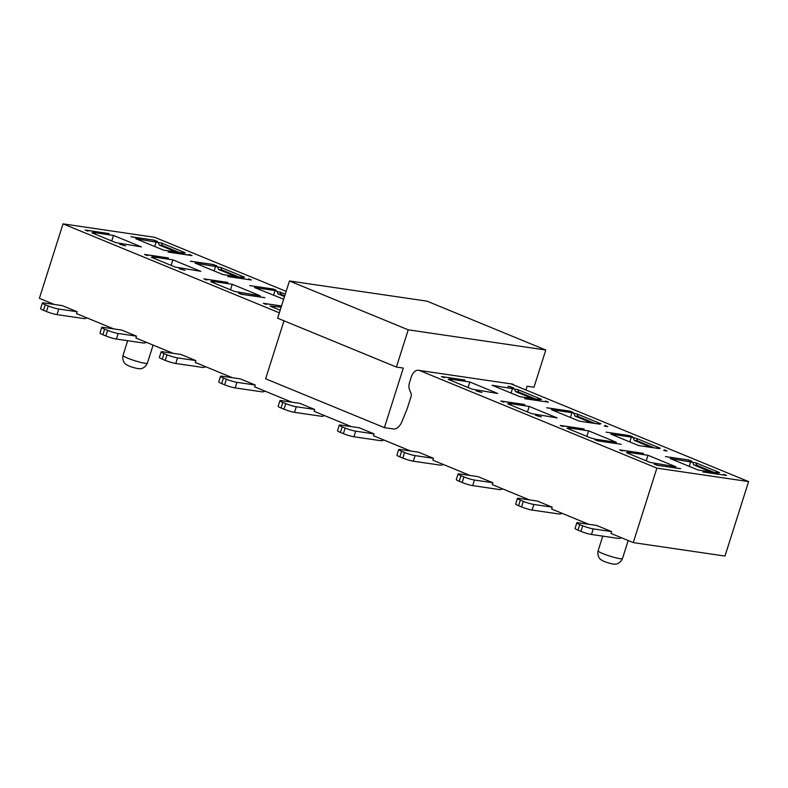 <?xml version="1.0" encoding="UTF-8"?>
<svg xmlns="http://www.w3.org/2000/svg" width="788" height="788" viewBox="0 0 788 788"><rect width="100%" height="100%" fill="white"/><g stroke="black" fill="none" stroke-linecap="round" stroke-linejoin="round"><path stroke-width="1.18" d="M396.413 367.06L408.223 329.827L289.452 280.971L277.642 318.204L396.413 367.06L403.289 368.075L384.396 427.648L393.626 428.997A9.83 5.683 112.4 0 0 401.841 421.816L407.189 408.736L411.316 395.724A9.83 5.683 112.4 0 0 410.725 392.582L409.524 389.735A9.83 5.683 -67.6 0 1 409.652 382.072L411.247 377.028A7.87 4.541 -67.6 0 1 418.192 370.261L512.2 384.051A7.87 4.541 -67.6 0 1 512.83 384.219A7.87 4.541 -67.6 0 1 513.953 385.076M384.396 427.648L265.625 378.792L284.005 320.824M525.911 389.991L527.103 386.238L533.978 387.243L545.788 350.01L408.223 329.827M289.452 280.971L427.017 301.154L545.788 350.01M419.344 370.429L656.887 468.131L748.6 481.586L724.98 556.062L633.266 542.607L610.995 533.446L611.587 531.585L596.743 525.478L578.392 522.779A7.87 0.916 -162.4 0 0 576.836 522.848A7.87 0.916 -162.4 0 0 579.751 524.552L582.716 525.773A7.87 0.916 17.6 0 0 593.246 528.886L611.587 531.585M511.057 383.884L748.6 481.586M680.34 468.594L659.822 465.58A5.9 0.69 -162.4 0 1 654.207 464.093L657.025 465.245L680.635 468.712M629.533 453.12L626.44 452.667L650.189 462.438L675.887 466.762L647.972 455.277L627.455 452.263L629.533 453.12L629.878 454.085M643.52 453.445L623.003 450.431A5.9 0.69 -162.4 0 0 621.83 450.48A5.9 0.69 -162.4 0 0 622.421 451.012L619.604 449.859L643.225 453.327M541.051 416.724A5.9 0.69 -162.4 0 1 535.436 415.237L541.346 416.842M510.762 404.264L507.669 403.811L531.417 413.582L557.116 417.906L529.201 406.421L508.684 403.407L510.762 404.264L511.107 405.229M524.749 404.589L504.231 401.575A5.9 0.69 -162.4 0 0 503.059 401.624A5.9 0.69 -162.4 0 0 503.64 402.156L500.833 401.003L524.453 404.471M689.076 460.054L665.466 456.587L686.279 459.719A5.9 0.69 -162.4 0 1 691.894 461.207L688.998 460.32M716.568 472.179L719.661 472.633L695.912 462.861L670.214 458.537L698.129 470.022L718.646 473.036L716.568 472.179L715.839 472.623M723.098 474.859A5.9 0.69 -162.4 0 0 724.27 474.819A5.9 0.69 -162.4 0 0 723.68 474.287L726.497 475.44L702.876 471.973M571.96 412.695L551.442 409.681L579.357 421.166L599.875 424.18L597.796 423.323L600.889 423.777L577.141 414.005L571.96 412.695L570.443 417.502M546.695 407.731L570.305 411.198L573.112 412.351A5.9 0.69 -162.4 0 0 567.508 410.863L546.99 407.849M604.327 426.012A5.9 0.69 -162.4 0 0 605.499 425.963A5.9 0.69 -162.4 0 0 604.908 425.431L607.725 426.584L604.623 426.131M544.941 401.584A5.9 0.69 -162.4 0 0 546.114 401.535A5.9 0.69 -162.4 0 0 545.523 401.003L548.33 402.156L524.719 398.689M538.411 398.895L541.504 399.349L517.746 389.577L492.057 385.253L519.972 396.738L540.489 399.752L538.411 398.895L537.672 399.339M508.122 386.435A5.9 0.69 -162.4 0 1 513.727 387.923L510.831 387.036M507.827 386.317L510.92 386.77M663.713 450.44A5.9 0.69 -162.4 0 0 664.885 450.391A5.9 0.69 -162.4 0 0 664.294 449.859L667.111 451.012L664.008 450.559M606.08 432.159L629.691 435.626L632.498 436.779A5.9 0.69 -162.4 0 0 626.893 435.291M631.346 437.123L610.828 434.109L638.743 445.594L659.26 448.608L657.182 447.751L660.275 448.205L636.527 438.433L631.346 437.123L629.829 441.93M444.846 377.156A5.9 0.69 -162.4 0 0 443.674 377.196A5.9 0.69 -162.4 0 0 444.255 377.728L441.447 376.575L465.068 380.043M451.376 379.836L448.274 379.383L472.032 389.154L497.73 393.478L469.815 381.993L449.298 378.989L451.376 379.836L451.721 380.801M481.665 392.296A5.9 0.69 -162.4 0 1 476.05 390.809L481.961 392.424M584.135 429.017L563.617 426.003A5.9 0.69 -162.4 0 0 562.445 426.052A5.9 0.69 -162.4 0 0 563.036 426.584L560.219 425.431L583.839 428.899M621.249 444.284L597.639 440.817L594.822 439.665A5.9 0.69 -162.4 0 0 600.436 441.152M595.984 439.32L616.502 442.334L588.587 430.849L568.069 427.835L570.148 428.692L567.055 428.239L590.803 438.01L595.984 439.32M279.346 312.836L63.02 223.861L154.734 237.316L286.152 291.373M281.139 307.172L270.117 306.099L280.173 310.236M281.503 306.039L266.679 303.873A5.9 0.69 -162.4 0 0 265.517 303.922A5.9 0.69 -162.4 0 0 266.098 304.454L263.291 303.291L281.523 305.971M184.727 270.156A5.9 0.69 -162.4 0 1 179.122 268.669L185.022 270.284M154.438 257.706L151.345 257.252L175.103 267.024L200.792 271.338L172.887 259.863L152.36 256.849L154.438 257.706L154.793 258.661M168.425 258.031L147.908 255.016A5.9 0.69 -162.4 0 0 146.735 255.066A5.9 0.69 -162.4 0 0 147.326 255.598L144.519 254.435L168.13 257.903M190.666 261.291L211.194 264.295A5.9 0.69 -162.4 0 1 216.798 265.783L213.903 264.906M190.371 261.163L213.991 264.63M241.473 276.755L244.576 277.209L220.817 267.437L195.119 263.123L223.034 274.598L243.551 277.612L241.473 276.755L240.744 277.199M248.013 279.445A5.9 0.69 -162.4 0 0 249.175 279.395A5.9 0.69 -162.4 0 0 248.594 278.863L251.402 280.016L227.781 276.558M168.396 252.13L192.016 255.598L189.209 254.435A5.9 0.69 -162.4 0 1 189.79 254.967A5.9 0.69 -162.4 0 1 188.618 255.016L168.1 252.002M182.087 252.327L185.19 252.781L161.432 243.009L135.733 238.695L163.648 250.17L184.165 253.184L182.087 252.327L181.358 252.771M131.281 236.863L151.798 239.867A5.9 0.69 -162.4 0 1 157.413 241.364L154.517 240.478M130.985 236.735L154.606 240.202M249.757 285.591L273.377 289.058L276.184 290.211A5.9 0.69 -162.4 0 0 270.579 288.723M284.507 296.564L278.006 293.885L277.11 291.412L275.032 290.555L254.514 287.551L283.67 299.213M277.11 291.412L285.325 293.973M87.35 230.638A5.9 0.69 -162.4 0 0 87.941 231.17L85.134 230.007L109.04 233.603L88.522 230.588A5.9 0.69 -162.4 0 0 87.35 230.638L87.271 230.894M95.052 233.278L91.96 232.824L115.718 242.596L141.407 246.91L113.492 235.435L92.974 232.421L95.052 233.278L95.397 234.233M125.341 245.728A5.9 0.69 -162.4 0 1 119.737 244.241L125.637 245.856M264.935 297.716L241.315 294.259L238.508 293.097A5.9 0.69 -162.4 0 0 244.113 294.584L244.093 294.663M264.63 297.598L244.113 294.584M213.824 282.134L211.745 281.277L232.273 284.281L260.178 295.766L234.489 291.442L210.731 281.671L213.824 282.134L214.178 283.089M207.293 279.445L227.811 282.449L203.905 278.863L206.712 280.026A5.9 0.69 -162.4 0 1 206.121 279.494A5.9 0.69 -162.4 0 1 207.293 279.445M646.219 460.803L647.972 455.277M527.448 411.947L529.201 406.421M690.731 461.551L689.214 466.358M710.697 471.864L693.706 464.881L696.799 465.334L695.912 462.861M693.706 464.881L692.81 462.408M713.79 472.317L696.799 465.334M591.916 423.008L574.935 416.025L578.028 416.478L577.141 414.005M574.935 416.025L574.038 413.552M595.019 423.461L578.028 416.478M597.796 423.323L597.058 423.767M512.574 388.267L511.048 393.074M532.53 398.58L515.549 391.597L518.642 392.05L517.746 389.577M515.549 391.597L514.653 389.124M535.633 399.033L518.642 392.05M651.312 447.436L634.32 440.453L637.413 440.906L636.527 438.433M634.32 440.453L633.424 437.98M654.404 447.889L637.413 440.906M657.182 447.751L656.453 448.195M468.062 387.519L469.815 381.993M570.148 428.692L570.492 429.657M586.833 436.375L588.587 430.849M273.209 306.562L273.564 307.517M171.134 265.389L172.887 259.863M215.646 266.127L214.119 270.934M235.602 276.45L218.621 269.457L221.714 269.91L220.817 267.437M218.621 269.457L217.724 266.984M238.695 276.903L221.714 269.91M156.26 241.699L154.734 246.506M176.216 252.022L159.225 245.029L162.328 245.482L161.432 243.009M159.225 245.029L158.339 242.556M179.309 252.475L162.328 245.482M275.032 290.555L273.505 295.362M278.006 293.885L281.099 294.338L280.203 291.865M284.734 295.835L281.099 294.338M111.738 240.961L113.492 235.435M230.52 289.817L232.273 284.281M46.472 311.516L43.498 310.295L45.271 304.71L48.245 305.931L46.472 311.516A7.87 0.916 17.6 0 0 56.992 314.629L83.823 318.569A9.83 5.683 112.4 0 0 86.877 317.859M45.271 304.71A7.87 0.916 -162.4 0 1 42.355 303.006L40.592 308.591A7.87 0.916 17.6 0 0 43.498 310.295M42.355 303.006A7.87 0.916 -162.4 0 1 43.921 302.937L62.262 305.626L77.106 311.733L76.515 313.594L113.689 328.891M48.245 305.931A7.87 0.916 17.6 0 0 58.765 309.044L77.106 311.733M105.858 335.944L102.883 334.723L104.656 329.138L107.631 330.359L105.858 335.944A7.87 0.916 17.6 0 0 116.378 339.057L143.209 342.997A9.83 5.683 112.4 0 0 146.263 342.288M104.656 329.138A7.87 0.916 -162.4 0 1 101.741 327.424L99.977 333.019A7.87 0.916 17.6 0 0 102.883 334.723M101.741 327.424A7.87 0.916 -162.4 0 1 103.307 327.365L121.647 330.054L136.491 336.161L135.9 338.022L173.084 353.32M107.631 330.359A7.87 0.916 17.6 0 0 118.151 333.472L136.491 336.161M165.244 360.372L162.269 359.151L164.042 353.566L167.017 354.787L165.244 360.372A7.87 0.916 17.6 0 0 175.763 363.485L202.595 367.415A9.83 5.683 112.4 0 0 205.648 366.716M164.042 353.566A7.87 0.916 -162.4 0 1 161.136 351.852L159.363 357.437A7.87 0.916 17.6 0 0 162.269 359.151M161.136 351.852A7.87 0.916 -162.4 0 1 162.692 351.793L181.033 354.482L195.877 360.589L195.286 362.45L232.47 377.748M167.017 354.787A7.87 0.916 17.6 0 0 177.536 357.9L195.877 360.589M224.629 384.8L221.655 383.579L223.428 377.994L226.402 379.215L224.629 384.8A7.87 0.916 17.6 0 0 235.149 387.913L261.98 391.843A9.83 5.683 112.4 0 0 265.034 391.144M223.428 377.994A7.87 0.916 -162.4 0 1 220.522 376.28L218.749 381.865A7.87 0.916 17.6 0 0 221.655 383.579M220.522 376.28A7.87 0.916 -162.4 0 1 222.078 376.221L240.419 378.91L255.263 385.017L254.672 386.878L291.856 402.175M226.402 379.215A7.87 0.916 17.6 0 0 236.922 382.328L255.263 385.017M284.015 409.218L281.05 407.997L282.813 402.412L285.788 403.633L284.015 409.218A7.87 0.916 17.6 0 0 294.535 412.341L321.366 416.271A9.83 5.683 112.4 0 0 324.42 415.571M282.813 402.412A7.87 0.916 -162.4 0 1 279.907 400.708L278.134 406.293A7.87 0.916 17.6 0 0 281.05 407.997M279.907 400.708A7.87 0.916 -162.4 0 1 281.464 400.649L299.804 403.338L314.648 409.445L314.067 411.306L351.241 426.594M285.788 403.633A7.87 0.916 17.6 0 0 296.308 406.756L314.648 409.445M343.401 433.646L340.436 432.425L342.209 426.84L345.174 428.061L343.401 433.646A7.87 0.916 17.6 0 0 353.93 436.769L380.752 440.699A9.83 5.683 112.4 0 0 383.805 439.999M342.209 426.84A7.87 0.916 -162.4 0 1 339.293 425.136L337.52 430.721A7.87 0.916 17.6 0 0 340.436 432.425M339.293 425.136A7.87 0.916 -162.4 0 1 340.849 425.077L359.19 427.766L374.044 433.873L373.453 435.734L410.627 451.022M345.174 428.061A7.87 0.916 17.6 0 0 355.693 431.184L374.044 433.873M402.786 458.074L399.821 456.853L401.594 451.268L404.559 452.489L402.786 458.074A7.87 0.916 17.6 0 0 413.316 461.197L440.137 465.127A9.83 5.683 112.4 0 0 443.191 464.418M401.594 451.268A7.87 0.916 -162.4 0 1 398.679 449.564L396.906 455.149A7.87 0.916 17.6 0 0 399.821 456.853M398.679 449.564A7.87 0.916 -162.4 0 1 400.235 449.505L418.576 452.194L433.43 458.301L432.839 460.162L470.012 475.45M404.559 452.489A7.87 0.916 17.6 0 0 415.089 455.612L433.43 458.301M462.172 482.502L459.207 481.281L460.98 475.696L463.945 476.917L462.172 482.502A7.87 0.916 17.6 0 0 472.701 485.625L499.523 489.555A9.83 5.683 112.4 0 0 502.586 488.846M460.98 475.696A7.87 0.916 -162.4 0 1 458.064 473.992L456.291 479.577A7.87 0.916 17.6 0 0 459.207 481.281M458.064 473.992A7.87 0.916 -162.4 0 1 459.621 473.933L477.961 476.622L492.815 482.729L492.224 484.59L529.398 499.878M463.945 476.917A7.87 0.916 17.6 0 0 474.474 480.04L492.815 482.729M521.558 506.93L518.593 505.709L520.366 500.124L523.33 501.345L521.558 506.93A7.87 0.916 17.6 0 0 532.087 510.053L558.909 513.983A9.83 5.683 112.4 0 0 561.972 513.274M520.366 500.124A7.87 0.916 -162.4 0 1 517.45 498.42L515.677 504.005A7.87 0.916 17.6 0 0 518.593 505.709M517.45 498.42A7.87 0.916 -162.4 0 1 519.006 498.361L537.357 501.05L552.201 507.157L551.61 509.018L588.784 524.306M523.33 501.345A7.87 0.916 17.6 0 0 533.86 504.468L552.201 507.157M582.716 525.773L580.943 531.358A7.87 0.916 17.6 0 0 591.473 534.471L618.294 538.411A9.83 5.683 112.4 0 0 621.358 537.702M580.943 531.358L577.978 530.137L579.751 524.552M576.836 522.848L575.063 528.433A7.87 0.916 17.6 0 0 577.978 530.137M63.02 223.861L39.4 298.327L54.303 304.464M656.887 468.131L633.266 542.607M628.194 540.519L622.471 558.554A12.785 1.487 17.6 0 1 619.939 558.662A12.785 1.487 -162.4 0 1 606.139 554.86A12.785 1.487 -162.4 0 1 598.102 550.822L602.761 536.135M153.099 345.095L147.376 363.14A12.785 1.487 -162.4 0 1 144.844 363.238A12.785 1.487 -162.4 0 1 131.044 359.446A12.785 1.487 -162.4 0 1 123.007 355.408L127.666 340.712M58.765 309.044L56.992 314.629M118.151 333.472L116.378 339.057M177.536 357.9L175.763 363.485M236.922 382.328L235.149 387.913M296.308 406.756L294.535 412.341M355.693 431.184L353.93 436.769M415.089 455.612L413.316 461.197M474.474 480.04L472.701 485.625M533.86 504.468L532.087 510.053M593.246 528.886L591.473 534.471M622.471 558.554C619.851 564.474 614.502 564.336 614.817 564.139L612.857 564.001C605.608 562.465 602.8 560.8 603.027 560.918L601.096 559.766C601.352 560.17 596.851 557.264 598.102 550.822M147.376 363.14C144.756 369.05 139.407 368.912 139.732 368.725L137.762 368.577C130.512 367.05 127.715 365.376 127.932 365.504L126.001 364.351C126.257 364.745 121.756 361.84 123.007 355.408"/></g></svg>
